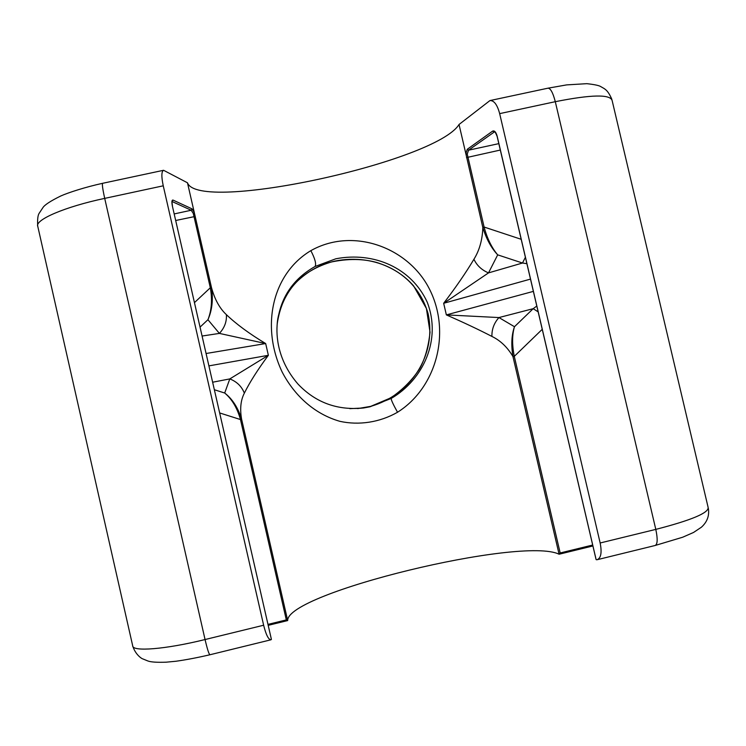 <?xml version="1.0" encoding="UTF-8"?>
<svg xmlns="http://www.w3.org/2000/svg" width="746" height="746" viewBox="0 0 746 746"><rect width="100%" height="100%" fill="white"/><g stroke="black" fill="none" stroke-linecap="round" stroke-linejoin="round"><path stroke-width="1.12" d="M349.837 408.659L363.498 407.997L370.007 406.784L391.212 398.439C423.196 379.789 441.763 339.803 427.206 302.13C411.354 267.73 373.765 251.486 335.831 258.787L315.092 266.471C292.357 279.33 279.703 298.801 277.13 324.874L276.952 328.725M310.84 250.656C352.989 226.915 407.53 247.28 428.81 287.835C451.535 330.832 437.221 387.211 397.534 412.249C379.807 422.385 359.05 425.537 339.878 421.331C314.971 414.17 294.884 396.275 282.24 372.198C260.68 327.009 271.814 274.062 310.84 250.656C315.017 258.666 316.435 263.944 315.092 266.471M332.446 261.762L332.464 261.753C320.584 264.373 309.254 270.509 298.475 280.142C286.734 290.679 277.894 310.467 277.195 323.988C281.904 291.63 300.377 270.854 332.595 261.632L334.833 261.1C375.033 253.006 416.128 272.234 428.073 313.609C437.119 355.87 410.123 395.147 370.725 406.356L357.651 408.594M530.481 279.107L443.665 303.286C455.862 287.313 465.952 272.635 473.924 259.254C479.426 250.442 482.401 239.876 482.839 227.549L465.849 153.713L467.266 149.275L492.593 131.137C494.439 130.345 495.95 131.986 497.134 136.07L595.998 559.062M172.419 206.222L271.404 639.397L172.419 206.222C171.58 201.961 171.766 199.909 172.979 200.059L192.03 208.852L194.286 212.573L211.519 287.732C214.755 299.463 219.706 308.434 226.383 314.653C236.389 324.202 249.49 333.835 265.669 343.552L268.364 355.301C257.715 369.69 249.705 382.297 244.352 393.142C240.706 400.154 239.783 408.836 241.601 419.177C238.021 407.689 232.379 398.97 224.695 393.021L229.805 378.912C236.855 381.672 241.704 386.419 244.352 393.142M491.912 336.427C479.277 329.872 464.087 322.692 446.36 314.896L498.943 317.563L514.479 326.72C511.56 334.954 511.047 344.904 512.95 356.56C507.457 347.263 500.445 340.549 491.912 336.427C491.745 329.247 494.085 322.962 498.943 317.563L533.185 308.685L538.136 311.865M542.23 329.331L514.283 356.355L512.95 356.56L514.283 356.355L560.171 552.972L559.08 554.222C522.004 535.992 286.632 592.93 287.686 620.569L286.315 619.907L240.445 419.429C237.163 407.857 231.913 399.054 224.695 393.021L214.4 389.748M194.286 212.573L187.479 182.798L163.57 170.284C161.425 171.459 161.322 176.634 163.253 185.81L104.71 198.38C64.837 206.782 34.437 219.967 37.794 226.439L132.685 645.775C132.173 651.911 165.211 649.402 205.057 639.546L104.71 198.38C102.631 188.952 101.96 183.917 102.678 183.292L163.355 170.33M465.849 153.713L459.032 124.489C436.14 161.863 198.483 213.608 187.479 182.798M270.761 639.835L209.99 654.746C209.02 654.484 207.379 649.421 205.057 639.546L263.636 625.232C266.052 634.902 268.513 639.751 271.022 639.77L271.404 639.397M263.636 625.232L163.253 185.81M596.231 559.677L597.052 559.742C600.996 558.157 602.031 552.572 600.157 542.985L499.661 113.625C497.302 104.748 494.066 100.393 489.945 100.57L459.032 124.489M194.482 302.596L210.316 287.769L193.289 213.44L191.19 210.251L172.028 201.504M497.134 136.07L497.041 136.182C495.708 132.853 494.84 131.427 494.439 131.883L468.553 150.188L467.248 154.058L484.126 227.148L482.839 227.549C486.299 238.879 491.25 247.98 497.694 254.852C491.763 247.84 487.241 238.599 484.126 227.148M210.344 287.872C212.442 299.771 211.631 310.383 207.929 319.717C212.097 310.308 213.3 299.65 211.519 287.732L210.316 287.769L211.5 287.63M193.289 213.44L194.324 212.787M174.219 213.925L191.19 210.251L192.03 208.852M172.018 201.569L172.979 200.059M240.445 419.429L241.601 419.177L240.464 419.541L219.697 412.958M482.821 227.446L484.098 227.036L521.165 239.289M465.933 153.918L467.248 154.058M467.266 149.275L468.553 150.188L498.785 143.642M492.593 131.137L494.952 132.051M536.784 306.056L533.185 308.685L514.479 326.72C512.064 334.814 511.998 344.661 514.255 356.252M525.38 257.323L522.498 263.021L497.694 254.852L488.518 272.887C481.757 270.071 476.89 265.529 473.924 259.254M526.872 263.692L522.498 263.021L488.518 272.887L443.665 303.286L446.36 314.896L533.353 291.388M212.675 382.213L229.805 378.912L268.364 355.301L208.945 365.876M202.119 336.026L219.399 333.406L265.669 343.552L206.12 353.501M200.077 327.084L207.929 319.717L219.399 333.406C224.527 327.839 226.859 321.582 226.383 314.653M391.212 398.439C391.053 399.828 393.17 404.435 397.534 412.249M362.108 408.099L370.725 406.356L390.941 397.795C402.831 389.58 412.389 379.91 419.606 368.776C424.978 359.031 428.446 346.853 430.032 332.222L426.404 308.49L413.592 285.886C404.183 275.06 391.874 267.255 376.665 262.471C366.137 259.589 352.289 257.902 332.464 261.753L332.595 261.632M600.157 542.985L655.799 529.39C691.523 520.167 708.97 512.838 708.122 507.392L612.13 100.514C610.2 94.164 591.252 94.556 555.294 101.689L499.661 113.625M611.86 99.358C607.915 90.079 604.726 89.166 604.139 88.541L600.838 86.648C599.15 85.501 594.497 84.512 586.86 83.673L566.643 84.895L547.862 88.205C550.464 88.112 552.945 92.607 555.294 101.689L655.799 529.39C657.823 539.032 657.59 544.403 655.081 545.503L597.499 559.631M559.08 554.222L512.978 356.663M241.62 419.28L287.686 620.569L268.234 625.335L287.62 620.588M592.902 545.951L559.202 554.194M560.171 552.972L592.688 545.028M500.286 150.058L466.511 157.583M195.21 216.452L175.72 220.49M268.01 624.374L286.315 619.907M596.035 559.36L497.088 136.229M708.336 508.352C709.511 515.691 707.199 521.976 701.408 527.208L693.547 532.457L682.655 537.232L655.081 545.503M362.118 408.09L363.526 407.987M490.308 100.496L547.862 88.205M102.678 183.292C85.286 187.097 68.045 192.692 60.696 196.021C50.541 201.01 44.592 204.898 42.867 207.696L39.156 213.3C37.869 215.137 37.375 219.324 37.673 225.87M209.99 654.746C197.811 657.59 186.491 659.762 176.009 661.245L166.134 662.187C156.865 662.504 150.748 662.094 147.792 660.937L142.486 658.783C141.871 658.681 135.66 654.969 132.797 646.25M172.466 206.26L171.906 201.429M559.146 554.222L592.902 545.969M277.13 324.874C275.899 341.659 280.412 363.899 298.083 384.171C315.689 402.663 337.49 410.608 363.498 407.997L363.498 407.997"/></g></svg>
